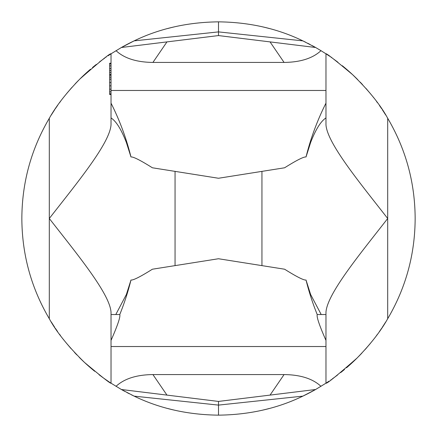 <?xml version="1.0" encoding="UTF-8"?>
<svg xmlns="http://www.w3.org/2000/svg" width="437" height="437" viewBox="0 0 437 437"><rect width="100%" height="100%" fill="white"/><g stroke="black" fill="none" stroke-linecap="round" stroke-linejoin="round"><path stroke-width="0.66" d="M110.681 382.959A196.65 196.65 0 0 0 111.031 383.183L110.594 382.899M110.271 382.686L109.031 381.862M108.889 381.769L103.793 378.229M103.323 377.89L99.297 374.902M94.6 371.21L89.323 366.774M70.985 348.54L65.932 342.575M59.793 334.616L59.558 334.294M54.368 326.81L51.271 321.971M174.319 26.876A196.65 196.65 0 0 0 167.797 28.498M218.5 35.572L270.044 41.897L218.5 35.572L166.956 41.897L218.5 35.572L178.482 40.483L218.5 35.572L258.518 40.483L218.5 35.572L218.5 31.896L134.137 40.865A196.65 196.65 0 0 0 121.404 47.491L111.031 53.817A196.65 196.65 0 0 0 110.692 54.035M109.698 54.691A196.65 196.65 0 0 0 108.07 55.783M106.158 57.1A196.65 196.65 0 0 0 105.82 57.334M102.952 59.377A196.65 196.65 0 0 0 99.439 61.988M95.282 65.239A196.65 196.65 0 0 0 94.195 66.124M90.486 69.221A196.65 196.65 0 0 0 79.955 78.944M78.551 80.353A196.65 196.65 0 0 0 75.088 83.948M70.832 88.635A196.65 196.65 0 0 0 70.428 89.093M64.059 96.768A196.65 196.65 0 0 0 63.753 97.151M60.667 101.198A196.65 196.65 0 0 0 59.7 102.509M57.695 105.301A196.65 196.65 0 0 0 55.335 108.731M54.8 109.534A196.65 196.65 0 0 0 51.992 113.877M51.948 323.052A196.65 196.65 0 0 0 54.712 327.335M55.406 328.367A196.65 196.65 0 0 0 57.553 331.497M59.607 334.365A196.65 196.65 0 0 0 60.453 335.518M63.463 339.473A196.65 196.65 0 0 0 63.78 339.877M74.487 352.408A196.65 196.65 0 0 0 76.825 354.877M79.25 357.351A196.65 196.65 0 0 0 94.703 371.292M99.019 374.689A196.65 196.65 0 0 0 102.69 377.431M107.994 381.162A196.65 196.65 0 0 0 109.665 382.288M121.661 389.657A196.65 196.65 0 0 0 125.102 391.552M126.894 392.508A196.65 196.65 0 0 0 128.964 393.584M131.357 394.786A196.65 196.65 0 0 0 134.137 396.135L131.603 394.911M167.797 408.502A196.65 196.65 0 0 0 174.319 410.125M121.683 47.333L122.409 46.923M125.703 45.126L126.894 44.492M128.964 43.416L131.357 42.214M51.211 115.128L54.685 109.709M59.541 102.728L60.459 101.471M66.675 93.518L72.067 87.247M79.824 79.07L80.692 78.218M92.513 67.506L96.337 64.397M101.974 60.093L104.76 58.083M108.813 55.281L111.031 53.817C110.479 52.899 100.122 61.278 79.955 78.944C66.375 92.879 56.154 105.994 49.305 118.28C31.153 149.164 21.997 182.573 21.85 218.5C21.997 254.427 31.153 287.836 49.305 318.72C56.378 331.836 68.106 346.399 84.488 362.415C101.941 377.027 110.785 383.948 111.031 383.183L121.404 389.509L134.137 396.135C159.581 408.464 187.702 414.8 218.5 415.15C249.298 414.8 277.419 408.464 302.863 396.135A196.65 196.65 0 0 0 315.596 389.509L325.969 383.183A196.65 196.65 0 0 0 326.308 382.965M129.352 393.781L128.92 393.562M122.387 390.061L121.726 389.689M385.784 321.883L382.315 327.291M377.459 334.272L376.541 335.529M370.325 343.482L364.933 349.753M357.176 357.93L356.308 358.782M344.487 369.494L340.663 372.603M335.026 376.907L332.24 378.917M328.187 381.719L325.969 383.183C326.521 384.101 336.878 375.722 357.045 358.056C370.625 344.121 380.846 331.006 387.695 318.72C405.847 287.836 415.003 254.427 415.15 218.5C415.003 182.573 405.847 149.164 387.695 118.28C380.622 105.164 368.894 90.601 352.512 74.585C335.059 59.973 326.215 53.052 325.969 53.817L326.406 54.101M326.729 54.314L327.969 55.138M328.111 55.231L329.574 56.226M330.962 57.181L331.738 57.722M334.07 59.394L337.703 62.098M342.4 65.79L347.677 70.226M366.015 88.46L371.068 94.425M377.207 102.384L377.442 102.706M382.632 110.19L385.734 115.035M305.643 42.214A196.65 196.65 0 0 0 302.863 40.865L305.397 42.089M307.648 43.219L308.08 43.438M314.613 46.939L315.274 47.311M315.596 47.491L320.977 50.665C312.75 58.312 300.448 62.234 284.077 62.431L270.044 41.897L315.596 47.491L302.863 40.865C277.419 28.536 249.298 22.2 218.5 21.85C187.702 22.2 159.581 28.536 134.137 40.865L121.404 47.491L166.956 41.897L152.923 62.431C136.552 62.234 124.25 58.312 116.024 50.665M262.681 410.125A196.65 196.65 0 0 0 269.203 408.502M327.302 382.309A196.65 196.65 0 0 0 328.93 381.217M330.842 379.9A196.65 196.65 0 0 0 331.18 379.666M334.048 377.623A196.65 196.65 0 0 0 337.561 375.012M341.718 371.761A196.65 196.65 0 0 0 342.805 370.876M346.514 367.779A196.65 196.65 0 0 0 357.045 358.056M358.449 356.647A196.65 196.65 0 0 0 361.912 353.052M366.168 348.365A196.65 196.65 0 0 0 366.572 347.907M372.941 340.232A196.65 196.65 0 0 0 373.247 339.849M376.333 335.802A196.65 196.65 0 0 0 377.3 334.491M379.305 331.699A196.65 196.65 0 0 0 381.665 328.269M382.2 327.466A196.65 196.65 0 0 0 385.008 323.123M385.052 113.948A196.65 196.65 0 0 0 382.288 109.665M381.594 108.633A196.65 196.65 0 0 0 379.447 105.503M377.393 102.635A196.65 196.65 0 0 0 376.547 101.482M373.537 97.527A196.65 196.65 0 0 0 373.22 97.123M362.513 84.592A196.65 196.65 0 0 0 360.175 82.123M357.75 79.649A196.65 196.65 0 0 0 342.297 65.708M337.981 62.311A196.65 196.65 0 0 0 334.31 59.569M329.006 55.838A196.65 196.65 0 0 0 327.335 54.712M326.319 54.041A196.65 196.65 0 0 0 325.969 53.817L320.977 50.665M315.339 47.343A196.65 196.65 0 0 0 311.898 45.448M310.106 44.492A196.65 196.65 0 0 0 308.036 43.416M269.203 28.498A196.65 196.65 0 0 0 262.681 26.876M315.317 389.667L314.591 390.077M311.297 391.874L310.106 392.508M308.036 393.584L305.643 394.786M325.969 117.935L325.969 103.165A256.104 256.104 0 0 0 306.037 156.954L310.62 142.511C315.678 129.456 320.796 121.262 325.969 117.935L325.969 124.709C327.078 143.363 360.607 183.687 387.695 218.5C360.607 253.313 327.078 293.637 325.969 312.291L325.969 346.53L325.969 340.407L325.969 346.53L111.031 346.53L111.031 312.291C109.922 293.637 76.393 253.313 49.305 218.5C76.393 183.687 109.922 143.363 111.031 124.709L111.031 103.165A256.104 256.104 0 0 1 130.963 156.954C133.274 156.654 140.419 160.264 152.398 167.786L218.5 178.258L262.517 171.282L261.943 171.375L261.943 265.625L262.517 265.718L218.5 258.742L152.398 269.214C140.419 276.736 133.274 280.346 130.963 280.046L126.38 294.489L115.794 314.536M302.863 40.865L218.5 31.896L218.5 21.85M284.077 62.431L152.923 62.431M111.031 103.165L111.031 53.817M111.031 90.47L325.969 90.47L325.969 53.817M325.969 103.165L325.969 90.47M218.5 401.428L270.044 395.103L218.5 401.428L166.956 395.103L218.5 401.428L263.811 395.867L218.5 401.428L173.189 395.867L218.5 401.428L218.5 405.104L302.863 396.135L315.596 389.509L270.044 395.103L284.077 374.569C300.448 374.766 312.75 378.688 320.977 386.335M116.024 386.335C124.25 378.688 136.552 374.766 152.923 374.569L166.956 395.103L121.404 389.509M325.969 346.53L325.969 383.183M111.031 346.53L111.031 383.183M152.923 374.569L284.077 374.569M134.137 396.135L218.5 405.104L218.5 415.15M174.483 265.718L175.057 265.625L175.057 171.375L174.483 171.282M218.5 178.258L284.602 167.786C296.581 160.264 303.726 156.654 306.037 156.954M325.969 314.536L317.224 314.536A256.104 256.104 0 0 1 306.037 280.046L310.62 294.489L321.206 314.536M130.963 156.954L126.38 142.511C121.322 129.456 116.204 121.262 111.031 117.935M218.5 258.742L284.602 269.214C296.581 276.736 303.726 280.346 306.037 280.046A256.104 256.104 0 0 0 317.224 314.536C316.475 316.852 319.392 325.472 325.969 340.407M111.031 314.536L119.776 314.536A256.104 256.104 0 0 0 130.963 280.046A256.104 256.104 0 0 1 119.776 314.536C120.525 316.852 117.608 325.472 111.031 340.407M109.654 93.829L109.654 94.496L111.031 94.496L111.031 93.829L109.654 93.829L109.654 63.218L111.031 63.218M111.031 79.19L109.654 79.19M111.031 77.191L109.654 77.191M111.031 82.517L109.654 82.517M111.031 85.843L109.654 85.843M111.031 89.17L109.654 89.17M111.031 91.836L109.654 91.836M111.031 63.878L109.654 63.878M111.031 65.878L109.654 65.878M111.031 68.538L109.654 68.538M111.031 70.537L109.654 70.537M111.031 72.531L109.654 72.531M111.031 74.53L109.654 74.53M111.031 75.197L109.654 75.197M49.305 318.72L49.305 118.28M387.695 318.72L387.695 118.28"/></g></svg>
